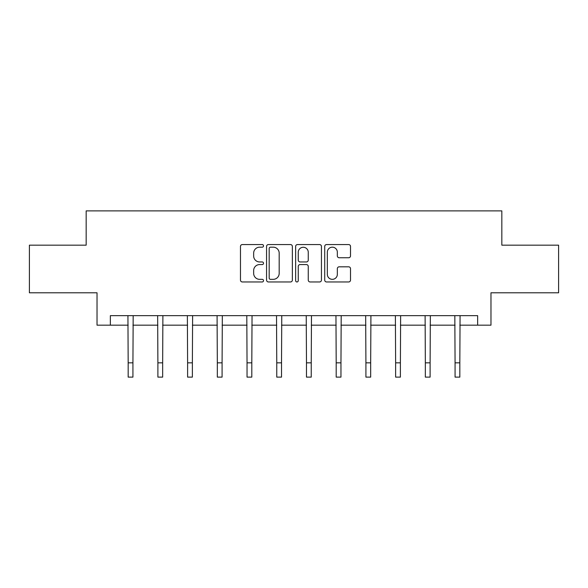 <?xml version="1.0" encoding="UTF-8"?>
<svg xmlns="http://www.w3.org/2000/svg" width="588" height="588" viewBox="0 0 588 588"><rect width="100%" height="100%" fill="white"/><g stroke="black" fill="none" stroke-linecap="round" stroke-linejoin="round"><path stroke-width="0.88" d="M263.52 245.872A1.308 1.308 0 0 0 262.211 244.564L242.344 244.564A1.867 1.867 0 0 0 240.477 246.438L240.477 280.094A1.867 1.867 0 0 0 242.344 281.961L262.211 281.961A1.308 1.308 0 0 0 263.52 280.652A1.308 1.308 0 0 0 262.211 279.344L259.639 279.344A5.983 5.983 0 0 1 253.656 273.361L253.656 270.553A5.983 5.983 0 0 1 259.639 264.571L262.211 264.571A1.308 1.308 0 0 0 263.52 263.262A1.308 1.308 0 0 0 262.211 261.954L259.639 261.954A5.983 5.983 0 0 1 253.656 255.971L253.656 253.163A5.983 5.983 0 0 1 259.639 247.18L262.211 247.18A1.308 1.308 0 0 0 263.52 245.872M348.647 257.75A1.867 1.867 0 0 0 350.514 255.876L350.514 246.438A1.867 1.867 0 0 0 348.647 244.564L326.583 244.564A1.867 1.867 0 0 0 324.716 246.438L324.716 280.094A1.867 1.867 0 0 0 326.583 281.961L348.647 281.961A1.867 1.867 0 0 0 350.514 280.094L350.514 268.687A1.867 1.867 0 0 0 348.647 266.82L339.202 266.82A1.867 1.867 0 0 0 337.336 268.687L337.336 274.339A5.005 5.005 0 0 1 332.33 279.344A5.005 5.005 0 0 1 327.332 274.339L327.332 252.186A5.005 5.005 0 0 1 332.33 247.18A5.005 5.005 0 0 1 337.336 252.186L337.336 255.876A1.867 1.867 0 0 0 339.202 257.75L348.647 257.75M110.36 325.171L110.36 315.653L477.64 315.653L477.64 325.171L490.973 325.171L490.973 292.787L558.6 292.787L558.6 245.167L501.829 245.167L501.829 210.879L86.171 210.879L86.171 245.167L29.4 245.167L29.4 292.787L97.027 292.787L97.027 325.171L128.169 325.171M292.361 246.438A1.867 1.867 0 0 0 290.494 244.564L268.429 244.564A1.867 1.867 0 0 0 266.562 246.438L266.562 280.094A1.867 1.867 0 0 0 268.429 281.961L290.494 281.961A1.867 1.867 0 0 0 292.361 280.094L292.361 246.438M297.506 244.564L319.571 244.564A1.867 1.867 0 0 1 321.438 246.438L321.438 280.094A1.867 1.867 0 0 1 319.571 281.961L310.126 281.961A1.867 1.867 0 0 1 308.259 280.094L308.259 266.445A1.867 1.867 0 0 0 306.385 264.571L300.123 264.571A1.867 1.867 0 0 0 298.256 266.445L298.256 280.652A1.308 1.308 0 0 1 296.947 281.961A1.308 1.308 0 0 1 295.639 280.652L295.639 246.438A1.867 1.867 0 0 1 297.506 244.564M132.932 325.171L157.893 325.171M162.656 325.171L187.609 325.171M192.372 325.171L217.325 325.171M222.088 325.171L247.041 325.171M251.804 325.171L276.757 325.171M281.52 325.171L306.48 325.171M311.243 325.171L336.196 325.171M340.959 325.171L365.912 325.171M370.675 325.171L395.628 325.171M400.391 325.171L425.345 325.171M430.107 325.171L455.068 325.171M459.831 325.171L477.64 325.171M270.487 247.18A1.308 1.308 0 0 0 269.179 248.489L269.179 278.036A1.308 1.308 0 0 0 270.487 279.344L273.2 279.344A5.983 5.983 0 0 0 279.182 273.361L279.182 253.163A5.983 5.983 0 0 0 273.2 247.18L270.487 247.18M308.259 252.281A5.005 5.005 0 0 0 303.254 247.276A5.005 5.005 0 0 0 298.256 252.281L298.256 260.087A1.867 1.867 0 0 0 300.123 261.954L306.385 261.954A1.867 1.867 0 0 0 308.259 260.087L308.259 252.281M127.934 315.653L128.169 362.833L132.932 362.833L133.175 315.653M128.169 362.833L128.169 377.121L132.932 377.121L132.932 362.833M157.65 315.653L157.893 362.833L162.656 362.833L162.891 315.653M157.893 362.833L157.893 377.121L162.656 377.121L162.656 362.833M187.366 315.653L187.609 362.833L192.372 362.833L192.614 315.653M187.609 362.833L187.609 377.121L192.372 377.121L192.372 362.833M217.082 315.653L217.325 362.833L222.088 362.833L222.33 315.653M217.325 362.833L217.325 377.121L222.088 377.121L222.088 362.833M246.798 315.653L247.041 362.833L251.804 362.833L252.046 315.653M247.041 362.833L247.041 377.121L251.804 377.121L251.804 362.833M276.522 315.653L276.757 362.833L281.52 362.833L281.762 315.653M276.757 362.833L276.757 377.121L281.52 377.121L281.52 362.833M306.238 315.653L306.48 362.833L311.243 362.833L311.478 315.653M306.48 362.833L306.48 377.121L311.243 377.121L311.243 362.833M335.954 315.653L336.196 362.833L340.959 362.833L341.202 315.653M336.196 362.833L336.196 377.121L340.959 377.121L340.959 362.833M365.67 315.653L365.912 362.833L370.675 362.833L370.918 315.653M365.912 362.833L365.912 377.121L370.675 377.121L370.675 362.833M395.386 315.653L395.628 362.833L400.391 362.833L400.634 315.653M395.628 362.833L395.628 377.121L400.391 377.121L400.391 362.833M425.109 315.653L425.345 362.833L430.107 362.833L430.35 315.653M425.345 362.833L425.345 377.121L430.107 377.121L430.107 362.833M454.825 315.653L455.068 362.833L459.831 362.833L460.066 315.653M455.068 362.833L455.068 377.121L459.831 377.121L459.831 362.833"/></g></svg>
